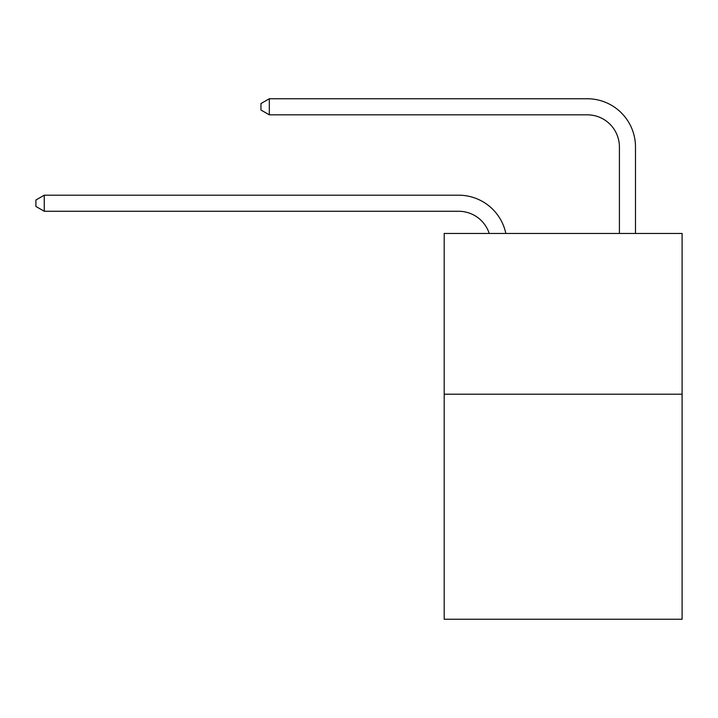 <?xml version="1.0" encoding="UTF-8"?>
<svg xmlns="http://www.w3.org/2000/svg" width="718" height="718" viewBox="0 0 718 718"><rect width="100%" height="100%" fill="white"/><g stroke="black" fill="none" stroke-linecap="round" stroke-linejoin="round"><path stroke-width="1.08" d="M682.1 394.2L682.1 619.248L444.2 619.248L444.2 233.458L682.1 233.458L682.1 394.2L444.2 394.2M458.658 211.272A32.148 32.148 -35.6 0 1 489.227 233.458A32.148 32.148 -37.4 0 0 458.658 211.272L44.256 211.272L35.9 206.452L35.9 200.026L44.256 195.197L458.658 195.197A48.223 48.223 144.4 0 1 505.849 233.458M619.41 233.458L619.41 146.975A32.148 32.148 20.1 0 0 587.261 114.826L269.304 114.826L260.948 110.007L260.948 103.572L269.304 98.752L587.261 98.752A48.223 48.223 38.6 0 1 635.484 146.975L635.484 233.458M619.41 146.975A32.148 32.148 -141.4 0 0 587.261 114.826A32.148 32.148 -141.4 0 1 619.41 146.975A32.148 32.148 -141.4 0 0 587.261 114.826A32.148 32.148 -141.4 0 1 619.41 146.975A32.148 32.148 -141.4 0 0 587.261 114.826A32.148 32.148 -141.4 0 1 619.41 146.975A32.148 32.148 -141.4 0 0 587.261 114.826A32.148 32.148 -141.4 0 1 619.41 146.975A32.148 32.148 -141.4 0 0 587.261 114.826A32.148 32.148 -141.4 0 1 619.41 146.975A32.148 32.148 -141.4 0 0 587.261 114.826A32.148 32.148 -141.4 0 1 619.41 146.975A32.148 32.148 -141.4 0 0 587.261 114.826A32.148 32.148 -141.4 0 1 619.41 146.975A32.148 32.148 -141.4 0 0 587.261 114.826A32.148 32.148 -141.4 0 1 619.41 146.975A32.148 32.148 -141.4 0 0 587.261 114.826A32.148 32.148 -141.4 0 1 619.41 146.975A32.148 32.148 -141.4 0 0 587.261 114.826A32.148 32.148 -141.4 0 1 619.41 146.975A32.148 32.148 -141.4 0 0 587.261 114.826A32.148 32.148 -141.4 0 1 619.41 146.975A32.148 32.148 -141.4 0 0 587.261 114.826A32.148 32.148 -141.4 0 1 619.41 146.975A32.148 32.148 -141.4 0 0 587.261 114.826A32.148 32.148 -141.4 0 1 619.41 146.975A32.148 32.148 -141.4 0 0 587.261 114.826A32.148 32.148 -141.4 0 1 619.41 146.975A32.148 32.148 -141.4 0 0 587.261 114.826A32.148 32.148 -141.4 0 1 619.41 146.975A32.148 32.148 -141.4 0 0 587.261 114.826A32.148 32.148 -141.4 0 1 619.41 146.975A32.148 32.148 -141.4 0 0 587.261 114.826A32.148 32.148 -141.4 0 1 619.41 146.975A32.148 32.148 -141.4 0 0 587.261 114.826A32.148 32.148 -141.4 0 1 619.41 146.975A32.148 32.148 -141.4 0 0 587.261 114.826A32.148 32.148 -141.4 0 1 619.41 146.975A32.148 32.148 -141.4 0 0 587.261 114.826A32.148 32.148 -141.4 0 1 619.41 146.975A32.148 32.148 -141.4 0 0 587.261 114.826A32.148 32.148 -141.4 0 1 619.41 146.975A32.148 32.148 -141.4 0 0 587.261 114.826A32.148 32.148 -141.4 0 1 619.41 146.975A32.148 32.148 -141.4 0 0 587.261 114.826M44.256 195.197L44.256 211.272M269.304 98.752L269.304 114.826"/></g></svg>
